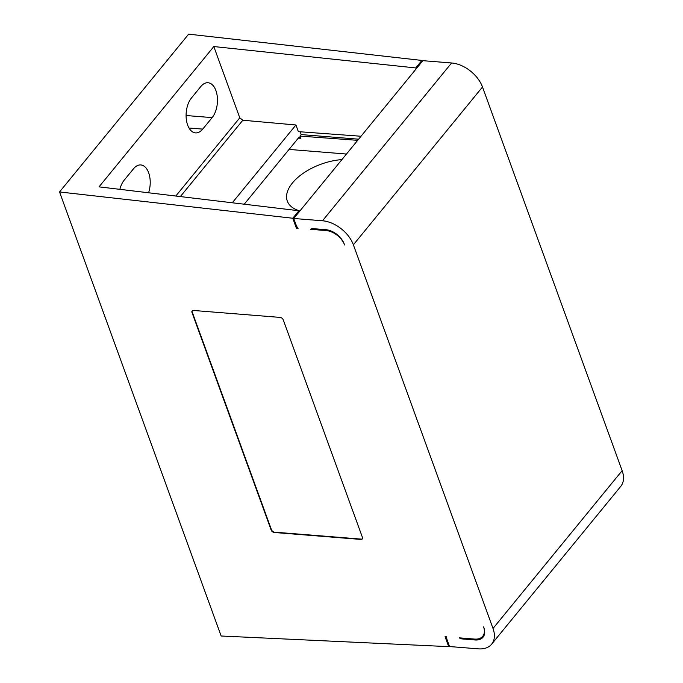 <?xml version="1.0" encoding="UTF-8"?>
<svg xmlns="http://www.w3.org/2000/svg" width="683" height="683" viewBox="0 0 683 683"><rect width="100%" height="100%" fill="white"/><g stroke="black" fill="none" stroke-linecap="round" stroke-linejoin="round"><path stroke-width="1.02" d="M491.632 644.18L620.753 486.373A27.687 17.758 -140.7 0 0 622.136 470.664L482.497 87.006A27.687 17.758 -140.7 0 0 451.608 62.973L422.862 60.667L293.741 218.483L322.487 220.78A27.687 17.758 39.3 0 1 353.376 244.813L493.015 628.471A27.687 17.758 39.3 0 1 491.632 644.18A27.687 17.758 39.3 0 1 478.288 648.85L449.542 646.545L447.117 639.886A8.307 5.327 39.3 0 1 446.784 636.846L445.077 636.71L448.688 646.639L221.155 636.01L59.532 191.957L292.768 218.244L296.388 228.173L298.087 228.31A8.307 5.327 39.3 0 1 296.166 225.142L293.741 218.483M361.017 136.25L298.351 131.648L295.935 124.989L242.832 120.225L239.776 117.835L213.822 46.546L415.751 67.941L421.889 60.437L422.248 61.419M421.889 60.437L188.653 34.15L59.532 191.957M483.888 627.737A16.614 10.655 -140.7 0 1 483.06 637.171A16.614 10.655 -140.7 0 1 475.061 639.971L462.28 638.947A5.541 3.552 -140.7 0 1 459.224 637.837L474.728 639.083A16.614 10.655 39.3 0 0 482.736 636.283A16.614 10.655 39.3 0 0 483.854 627.728L483.573 626.857M344.574 244.966L344.241 244.096A16.614 10.655 39.3 0 0 326.039 230.555L326.679 229.77M283.232 319.815L362.425 537.393A2.766 1.776 -140.7 0 1 362.289 538.964A2.766 1.776 -140.7 0 1 360.957 539.433L274.276 532.492A2.766 1.776 -140.7 0 1 271.185 530.085L191.991 312.507A2.766 1.776 -140.7 0 1 192.128 310.936A2.766 1.776 -140.7 0 1 193.46 310.466L280.141 317.407A2.766 1.776 -140.7 0 1 283.232 319.815M344.258 244.096A16.614 10.655 -140.7 0 0 325.731 229.667L312.942 228.643A5.541 3.552 -140.7 0 0 310.526 229.309L326.039 230.555M296.388 228.173L297.207 227.166M213.822 46.546L99.026 186.852L298.915 210.74L299.274 211.721M357.687 140.331L299.974 136.096L300.776 138.316L299.649 137.189L298.625 137.735L244.241 204.208M295.935 124.989L232.288 202.774M299.974 136.096L301.203 134.585L300.187 131.785M346.477 154.034L289.054 149.432M301.203 134.585L358.618 139.187M415.751 67.941L416.109 68.923M148.587 192.777A19.38 10.911 94.6 0 0 140.783 164.945A19.38 10.911 94.6 0 0 133.578 168.718L124.161 180.227A19.38 10.911 94.6 0 0 119.858 189.336M191.411 98.036A19.38 10.911 94.6 0 0 186.305 119.218A19.38 10.911 94.6 0 0 195.526 132.895A19.38 10.911 94.6 0 0 202.723 129.113L212.14 117.613A19.38 10.911 94.6 0 0 217.254 96.423A19.38 10.911 94.6 0 0 208.033 82.745A19.38 10.911 94.6 0 0 200.828 86.528L191.411 98.036M292.768 218.244L298.915 210.74M448.688 646.639L449.303 645.887M341.918 159.6A44.301 23.094 -20 0 0 292.426 182.984A44.301 23.094 -20 0 0 287.295 201.058A44.301 23.094 -20 0 0 299.922 210.927M362.408 538.793A2.766 1.776 39.3 0 1 361.222 539.109L274.54 532.159A2.766 1.776 39.3 0 1 271.458 529.76L192.256 312.174A2.766 1.776 39.3 0 1 192.282 310.782M462.946 638.135L462.28 638.947M475.061 639.971L475.744 639.126M300.776 138.316L298.3 138.128M242.832 120.225L180.363 196.567M175.796 196.03L239.776 117.835M189.012 128.02L202.723 129.113M212.14 117.613L186.083 115.521M322.487 220.78L451.608 62.973M482.497 87.006L353.376 244.813M493.015 628.471L622.136 470.664M484.52 634.106L482.736 636.283"/></g></svg>
